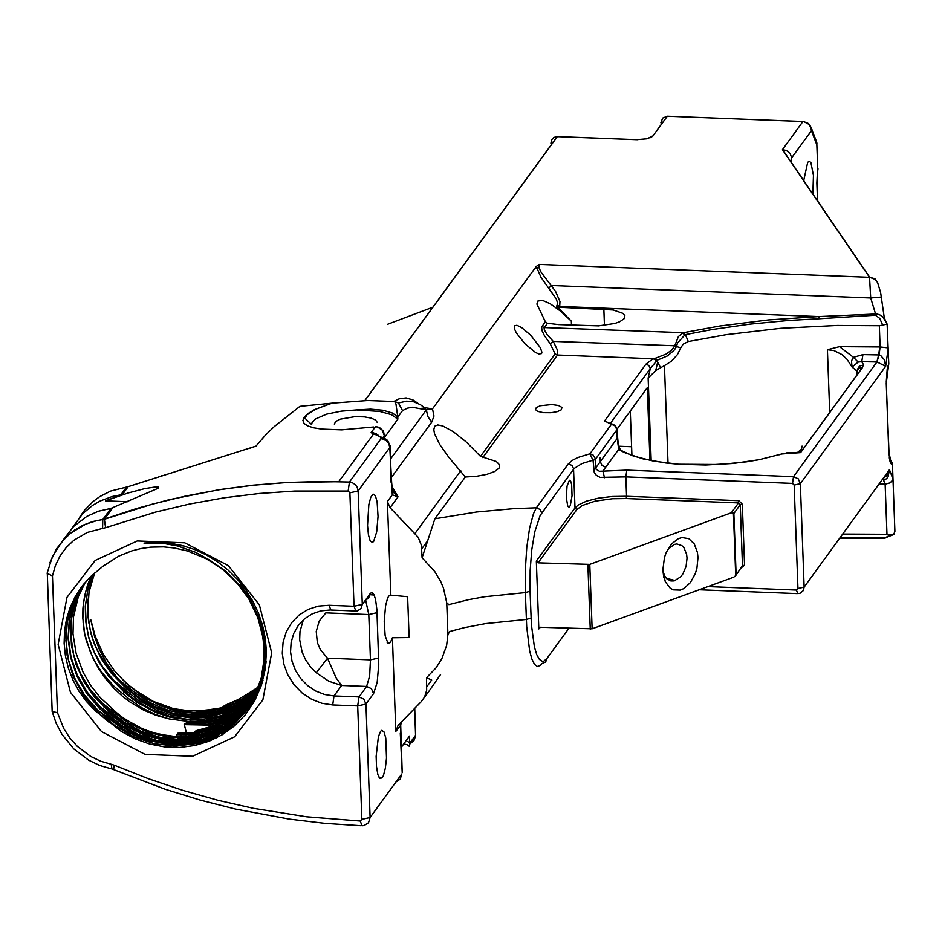 <?xml version="1.0" encoding="UTF-8"?>
<svg xmlns="http://www.w3.org/2000/svg" width="942" height="942" viewBox="0 0 942 942"><rect width="100%" height="100%" fill="white"/><g stroke="black" fill="none" stroke-linecap="round" stroke-linejoin="round"><path stroke-width="1.41" d="M258.508 686.895L245.803 695.031L245.309 696.15M258.202 687.731L237.843 699.671L224.29 705.652L222.983 707.36M220.44 710.48L221.923 708.69M211.267 709.538L197.396 710.927L188.588 710.763L173.316 708.631L153.134 701.319L132.999 688.92M553.354 141.924L550.905 143.196L551.777 139.616L553.766 137.544L556.51 136.614L636.498 139.675L646.871 138.804L652.547 136.437L667.336 116.255L668.278 116.29M249.548 448.345L256.012 446.096L265.573 435.004L274.346 426.514L299.921 406.343L331.749 403.188L314.122 409.829L308.069 413.503L304.242 417.118L302.9 420.485L304.089 423.441L307.704 425.902L313.592 427.798L321.493 429.081L341.675 429.858L373.562 426.997M79.952 516.711L84.686 510.058L93.246 501.38L99.781 496.587L110.638 491.065L128.159 486.649L256.012 446.096M161.082 475.851L161.977 475.58M124.721 681.831L114.429 670.751L103.196 654.125L95.154 635.968L90.75 619.589L94.612 636.662L99.499 649.815L106.21 662.697L117.597 678.405M72.428 527.638L82.696 513.696L92.587 505.395L100.04 501.062L112.192 496.516L122.448 494.479L105.457 500.85L127.912 493.031L144.703 488.615L155.795 486.896L158.256 487.026L158.786 488.015L110.873 508.433L98.463 511.212L86.935 516.322L73.594 526.46L63.314 539.813M379.379 436.334L375.752 433.391L371.113 432.672L375.493 426.667L377.389 426.938L382.252 430.117L384.312 435.593L383.524 431.212L379.296 427.35L375.446 426.667L371.077 432.672L380.003 436.617L381.11 438.595L349.447 482.045L321.516 481.503L287.169 482.457L253.045 485.177L219.227 489.663L169.266 499.672L136.59 508.515L104.515 519.054L112.557 508.032L110.885 508.433L102.831 519.454L92.681 521.538L83.061 525.177L74.183 530.299L66.27 536.775L56.544 548.739L49.844 562.821M386.444 439.396L373.691 433.815L338.743 481.703L287.145 482.492L252.998 485.248L219.168 489.758L185.727 496.022L152.757 504.029L104.385 519.266L96.932 520.573L85.687 524.176L70.603 533.196L62.172 541.344L52.552 556.192L47.1 573.325L52.458 575.939L55.378 565.589L60.005 556.027L66.211 547.526L73.794 540.331L87.3 532.43L102.584 528.415L102.784 519.537L104.385 519.266L105.586 527.697L155.618 512.083L189.742 503.994L224.373 497.776L259.403 493.467L294.752 491.053L348.14 491.041L349.447 482.045L352.237 482.634L355.464 484.789L357.171 487.202L358.137 490.959L389.8 447.509L392.319 494.809L398.03 496.823L392.343 490.335M394.663 401.527L367.721 400.515L331.749 403.188M397.771 416.976L397.854 419.143L391.425 414.657L379.779 411.442L356.406 409.935L370.583 409.146L383.111 410.265L392.555 413.067L397.771 416.976L395.958 403.988L394.674 401.527L398.442 402.976L402.528 410.594L407.427 408.169L412.325 407.227L426.326 409.864L432.484 408.887L424.43 407.627L432.484 408.887L536.245 266.48L541.014 277.36L556.192 298.791L557.688 303.289L556.698 306.174L571.335 321.175L560.419 311.084L550.222 303.748L542.239 300.251L537.682 301.134L536.893 304.113L545.347 321.764L541.638 327.015L541.956 330.512L544.476 335.741L550.187 343.689L555.121 353.933L480.502 456.364L496.328 461.486L499.707 465.007L499.048 468.139L494.621 471.53L486.826 474.356L476.64 476.263L465.313 477.005L434.886 518.795L422.098 557.758L434.78 571.594L440.609 581.296L443.482 588.091L446.743 602.833L447.909 634.472L449.84 631.458L447.968 634.319M356.382 409.935L341.31 411.148L326.674 414.139L315.617 418.907L312.038 422.675L311.661 424.595L304.914 418.189L306.986 414.81L315.911 409.075L332.079 403.152M889.613 458.354L889.966 459.743M889.554 458.106L892.415 463.323L894.9 531.37L893.558 534.703L890.284 534.926L884.927 537.976L893.864 534.467M887.411 367.945L888.777 363.694L887.128 324.13L879.333 325.732L880.111 346.95L839.546 346.656M791.727 163.037L791.457 157.043L790.067 153.511L786.393 150.449L782.437 149.66L869.537 277.325L874.93 278.738L877.991 283.236M812.864 193.993L813.452 175.495L810.944 162.683L809.39 161.223L807.718 162.26L803.703 180.57M803.891 121.636L808.884 124.344L810.921 127.735L811.439 130.655L811.309 127.912L809.213 124.191M609.474 423.264L604.54 421.003L609.486 423.288M651.888 359.644L645.929 364.154L604.54 421.003L615.691 425.949M645.929 364.154L648.932 365.52L650.274 368.605L656.492 361.069L653.983 358.796L651.899 359.644M616.998 429.305L647.284 387.692L649.956 460.438M610.875 423.476L615.373 425.607L616.869 429.823L615.197 425.972L611.44 424.253L589.916 453.808L593.06 460.402L594.284 472.625L596.333 475.31L600.101 477.37L625.853 476.876L792.528 483.399L794.165 485.059L797.956 588.514L796.437 590.057L797.78 593.625L800.029 593.295L803.279 590.634L804.138 587.113L800.347 483.67L885.668 366.308L884.244 359.62L880.558 355.381L878.804 354.946L876.931 361.975L879.063 354.957L880.111 346.95L888.188 347.881M551.824 404.542L558.406 405.472L561.962 407.427L561.302 409.805L557.24 411.654L550.964 412.726L543.369 412.667L537.599 411.348L535.445 409.57L536.304 407.58L540.367 405.731L551.824 404.542M655.491 358.325L657.057 360.28L667.725 355.805L674.378 349.929L676.285 346.856L674.66 346.138L671.67 350L666.253 354.027L653.983 358.796L557.523 355.028L557.334 349.894L553.248 341.393L550.187 343.689M676.285 346.856L674.778 345.773L553.248 341.393L547.396 334.999L544.335 329.959L544.111 328.004L547.443 323.271L545.347 321.764M668.031 463.252L664.451 365.626L671.399 361.222L677.439 354.604L680.725 347.904L676.497 346.468L677.534 342.97L684.799 334.963L682.585 332.973L678.381 336.588L674.778 345.773M684.799 334.963L685.34 334.634L683.374 332.703L544.311 327.58L541.909 326.474M887.093 324.048L883.043 317.171L879.628 314.758L876.543 313.969L875.577 314.027L875.471 315.229L819.045 318.773L818.939 316.571L768.495 319.927L719.876 326.003L683.374 332.703M539.177 264.431L869.537 277.325L870.714 297.978L875.577 314.027L818.939 316.571L559.701 306.456L559.96 301.534L555.58 291.443L541.179 272.356L539.118 268.07L539.177 264.431L536.257 266.48M875.471 315.229L879.71 318.384L882.572 324.79M656.492 361.069L657.057 360.28L655.173 358.407M685.387 334.716L688.308 341.522L726.506 334.622L780.965 328.287L837.308 325.461L879.333 325.732M680.725 347.904L683.162 344.171L688.308 341.522M664.451 365.626L655.762 370.477L657.646 362.211L660.483 367.462M657.163 360.562L657.646 362.211M610.345 423.453L650.274 368.605L648.143 378.107L655.762 370.477M883.384 479.914L885.139 484.141L886.975 534.279L842.701 534.055M886.975 534.279L890.284 534.926M883.62 479.914L885.139 484.141L890.131 482.869L893.016 479.725M428.41 692.017L440.585 674.484M82.66 585.453L74.206 601.585L69.272 619.495L68.071 638.429L70.65 657.551L76.903 676.062L86.534 693.147L99.145 708.149L115.348 722.644L133.493 733.724L148.177 739.446L168.477 743.309L186.292 743.085L204.638 739.117L221.57 731.428L236.418 720.359L248.606 706.312M264.926 657.516L264.867 646.542L263.619 635.532L259.509 619.283L250.113 598.794L240.375 584.852M107.105 715.755L106.411 716.697L97.78 710.091L84.733 695.373L74.795 678.37L68.425 659.824L65.905 640.536L67.365 621.343L72.722 603.115L81.742 586.63M266.398 651.158L265.279 638.264L262.606 625.488L258.414 613.007L252.739 601.031L245.709 589.751L237.408 579.354L227.976 569.981L217.567 561.797L206.322 554.92L194.441 549.469L182.065 545.489L169.395 543.087L156.631 542.274L143.973 543.087L163.143 543.357L177.379 545.913L195.724 552.342L210.066 560.36L187.717 551.058L174.458 548.008L163.472 546.878L150.72 547.149L141.253 548.503L132.033 550.823L118.88 556.074L103.019 566.189L90.291 576.963L82.154 586.101L75.348 596.416L70.097 607.578L66.482 619.188L64.515 630.987L64.127 643.339L65.41 655.95L68.425 668.396L73.052 680.289L79.022 691.287L86.275 701.295L94.965 710.562L121.271 731.416L135.118 738.846L149.743 744.062L164.803 746.959L180.004 747.442L194.923 745.499L209.183 741.201L222.43 734.642L234.534 725.846L245.473 714.566L254.705 700.777L261.44 685.211L265.373 668.49L266.398 651.158M81.342 587.172L76.114 595.603L71.863 604.705L66.599 624.393L65.646 634.731L67.153 655.726L73.135 676.238L83.237 695.208L96.944 711.681L108.554 721.937M83.979 583.816L76.008 599.913L71.462 617.669L70.544 626.948L71.474 645.8L76.031 664.381L84.003 681.949L95.036 697.751L109.413 712.187L108.836 713.377L100.205 706.759L87.312 692.264L77.468 675.567L71.062 657.351L68.377 638.37L69.543 619.459L74.5 601.408L83.037 584.97M85.31 582.25L78.268 596.922L73.476 617.01L73.005 633.801L76.043 653.065L83.12 672.341L90.856 685.717L100.429 697.798L120.176 715.979L138.297 727.047L152.957 732.758L173.222 736.656L190.154 736.526L207.205 733.17L223.113 726.623L237.36 717.109L249.477 704.957M88.642 687.389L104.315 707.442M146.234 735.101L158.574 738.881L175.342 741.484L187.917 741.566L204.332 739.211M221.888 733.241L232.615 727.471M73.617 600.596L73.229 601.926M70.968 611.535L70.391 615.02M87.347 692.311L101.724 710.621M195.736 743.78L217.178 737.574M68.554 614.82L67.954 618.364M84.933 695.655L99.134 713.765M109.543 712.423L126.605 725.328L145.633 734.466L165.792 739.423L182.124 740.247L199.869 737.822L211.161 734.301L221.829 729.343L236.277 719.311L248.417 706.535M111.957 709.091L111.262 710.044L102.631 703.427L89.914 689.179L80.152 672.8L73.712 654.926L70.862 636.274L71.733 617.622L76.29 599.748L84.344 583.369M177.967 733.241L198.067 732.287L209.065 729.826L219.58 726.011L229.495 720.913L238.644 714.601L250.678 703.038M407.627 596.698L390.836 595.179L388.705 596.109L387.539 598.323L385.596 605.682L384.218 621.167L385.16 635.85L387.998 643.351L390.365 642.55L392.402 637.769L409.122 637.557L407.627 596.698M208.241 709.832L219.733 708.125L234.417 703.603L248.04 696.656L257.319 689.944M257.013 690.686L241.906 700.978L224.808 707.913L206.475 711.175L188.588 710.763M153.134 701.319L167.511 707.489L182.395 711.387L197.479 712.87L204.991 712.717L219.757 710.633L233.863 706.217L246.945 699.529L252.974 695.408M256.165 692.653L244.814 701.189L232.215 707.772L223.242 710.998L209.171 713.977L194.582 714.695L184.373 713.859L169.207 710.539L159.339 706.983L149.825 702.414L136.402 693.748L119.528 680.254L111.827 672.282L105.045 663.498L96.802 649.073L92.705 638.817L89.784 628.22L87.712 611.947L88.713 622.921M128.889 685.882L121.141 677.993L128.972 685.364L128.171 686.859M129.101 685.588L141.653 695.596L160.246 705.699L175.106 710.633L195.571 713.447L214.635 711.987L228.341 708.36L241.199 702.614L256.507 691.875M94.412 573.207L89.549 588.915L87.724 602.75L87.959 616.727L90.821 633.154L94.235 643.833L101.512 659.094L111.132 673L126.546 688.684L125.745 690.192L113.146 679.7L102.619 666.818L94.377 652.394L88.666 636.886L85.663 620.719L85.357 606.189L88.101 588.444L92.987 574.443M126.664 688.92L143.737 701.825L157.867 709.055L177.826 715.096L193.145 716.756L212.821 715.213L226.904 711.328L240.057 705.205L255.623 693.854M236.619 707.913L224.785 712.788L215.459 715.308L202.612 717.097L192.792 717.251M255.27 694.584L243.766 703.639L226.327 712.47L207.193 717.251L192.168 718.028L171.797 715.249L156.925 710.315L138.321 700.2L125.745 690.192M254.316 696.527L236.595 709.856L223.207 716.156L205.215 720.842L186.41 721.89L186.292 723.444M236.595 709.856L222.642 716.285L204.626 720.724L189.625 721.596L169.242 718.934L155.018 714.307L141.465 707.56L128.901 698.882L113.77 686.047L101.724 672.317L95.177 662.038L89.926 651.075L84.698 633.731L82.861 618.6L83.555 602.762L86.028 590.457L91.445 575.868M254.375 696.409L239.221 708.29M92.811 574.608L87.995 588.467L85.286 606.189L85.592 620.743L88.536 637.004L91.963 647.566L99.216 662.65L108.777 676.415L124.12 692.017L123.072 693.854M124.238 692.24L136.826 702.261L155.43 712.376L170.314 717.309L190.684 720.088L210.961 718.44L225.444 714.307L238.903 707.795L254.705 695.749M169.242 718.934L156.078 715.343L143.419 709.997L129.996 702.002L122.083 695.914L113.746 688.107L105.928 679.1L99.087 669.315L93.364 659.011L86.264 640.536L84.415 633.118L82.766 617.54L82.92 608.261L84.544 596.098L87.783 584.405L91.233 576.068M185.244 723.397L203.931 722.632L214.128 720.559L223.949 717.345L233.275 713L242 707.607L253.728 697.669M253.422 698.269L245.768 705.24L237.337 711.245L223.478 718.275L213.587 721.56L203.307 723.668L187.446 724.586L184.232 724.433L184.997 723.385L188.188 723.527M184.232 724.433L186.563 733.359M186.61 733.677L186.704 734.536M184.126 724.633L208.17 725.093M211.173 724.916L207.558 724.881L211.644 726.188L224.997 721.372L241.152 711.763M214.552 726.482L211.644 726.188M209.065 727.931L209.96 727.919M251.373 701.896L241.647 711.304L226.633 721.254L214.152 726.576L196.372 730.603L215.188 725.422L226.339 720.748L239.927 712.223L251.714 701.319M196.372 730.603L195.053 731.381L197.055 731.969L220.934 725.411M201.329 732.735L199.551 732.393M198.503 732.217L197.055 731.969M252.421 700.083L244.425 707.678L232.391 716.097L222.512 721.007L208.429 725.576L222.807 720.936L232.862 715.873L242.165 709.55L252.385 700.153M250.325 703.615L242.589 711.681L233.91 718.687L219.345 726.93L208.806 730.827L197.808 733.371L186.481 734.536L176.955 734.419L176.578 736.868M249.206 705.358L237.09 717.722L227.752 724.48L217.59 729.956L201.117 735.572L183.666 737.869L167.523 737.044L147.364 732.099L128.336 722.95L111.262 710.044M266.115 661.837L264.761 670.186M247.958 707.195L235.794 720.077L226.351 727.153L216.036 732.888L199.233 738.764L181.394 741.189L165.027 740.377L144.891 735.384L125.875 726.27L108.836 713.377M207.64 559.254L225.409 571.382L240.54 586.878L249.736 600.266L256.825 614.808L261.64 630.139L264.066 645.859L264.043 661.567L261.57 676.886L256.719 691.404L249.595 704.757L240.398 716.615L229.353 726.671L216.742 734.666L202.895 740.4L188.153 743.721L167.782 744.262L147.482 740.388L137.614 736.844L123.484 729.614L106.411 716.697M257.743 688.908L241.976 699.082L224.29 705.652M91.256 576.045L87.323 585.853L84.568 596.192L83.049 606.919L82.766 617.54M82.967 607.92L82.861 618.6M85.369 604.929L86.228 625.912M83.049 621.814L84.415 633.118M94.577 573.054L89.043 591.988L87.712 611.947L87.783 601.82M816.125 140.652L816.949 143.667M816.773 142.313L817.786 170.137M176.955 734.419L177.826 733.229L181.005 733.371M271.696 652.794L262.865 699.871L234.629 736.797L192.592 756.261L145.068 754.389L101.477 731.581L70.462 692.335L58.145 644.434L66.976 597.346L95.201 560.431L137.249 540.967L184.762 542.827L228.353 565.636L259.38 604.882L271.696 652.794M862.954 354.616L861.742 361.657L876.872 361.975L878.651 354.946L862.954 354.616L853.44 357.324L858.174 362.081L861.742 361.657L863.402 364.519L862.507 367.498L859.634 368.075L857.079 370.442L856.302 375.905M877.096 361.987L885.668 366.308L888.212 348.493M794.165 485.059L800.347 483.67L798.239 478.807L793.505 476.652L876.931 361.975M879.793 346.939L878.651 354.946M839.593 346.691L853.452 357.324L851.474 360.939L852.039 367.015L858.174 362.081M839.487 346.656L827.417 349.717L834.011 350.577L842.018 354.604L846.988 359.279L852.039 367.015L856.808 370.948M883.631 479.914L886.469 478.819L888.094 476.77L889.448 469.705L887.164 475.239L882.995 478.595M884.821 484.129L879.086 483.976M797.686 452.313L801.23 449.44L802.066 446.108L800.877 452.266L862.507 367.498M786.099 452.914L800.877 452.266M623.404 452.03L618.706 449.369L605.706 467.232L601.95 465.513L600.278 461.662L595.721 467.927L593.378 469.01M548.774 287.899L551.824 285.532L870.714 297.978L881.064 297.095M558.276 136.625L557.24 136.59L364.801 400.585M403.765 743.933L406.567 744.616M392.272 489.946L392.319 494.809L387.397 501.556L390.082 507.726L418.142 537.246L421.345 545.183L422.098 557.758M465.313 477.005L448.839 457.341L439.655 444.377L434.545 433.709L433.779 429.74L434.698 426.22L437.795 424.936L442.846 425.984L453.349 431.73L465.913 441.68L480.502 456.364M392.402 637.769L395.828 731.381L400.703 725.493M447.909 634.472L446.626 645.447L441.845 658.705L436.087 667.796L426.502 677.745L426.667 690.298L424.595 696.998L421.251 701.649L398.066 725.411L395.828 731.381M387.397 501.556L390.836 595.179M541.556 353.58L541.885 352.19L540.378 347.751L530.77 335.281L521.668 327.592L516.911 325.273L514.356 325.802L514.379 328.734L516.44 333.068L524.953 343.795L535.445 352.426L538.906 354.004L541.556 353.58M428.327 692.158L424.477 697.21M415.563 735.078L414.221 740.106L410.288 743.709M409.97 742.944L415.175 735.796M415.528 734.018L415.563 735.266L409.746 743.403L407.733 741.378M407.321 744.875L409.546 746.5L409.746 743.403M401.28 747.336L409.476 736.079L409.735 743.273M358.996 696.915L363.812 699.117L365.955 704.063L373.574 693.583L371.431 688.649L366.615 686.447L358.996 696.915L334.01 695.938L332.714 704.946L357.701 705.923L358.996 696.915M373.574 693.583L377.177 682.408L378.766 664.263L376.894 609.698L375.575 599.512L373.962 594.602L372.008 592.671L370.618 593.154L362.293 604.387L361.022 608.591L357.418 610.875L355.84 611.005L354.039 606.259L329.064 605.282L330.854 610.027L354.91 610.969M361.858 819.352L360.244 821.012L362.046 825.757L364.012 825.581L368.51 822.731L370.112 817.491L361.858 819.352L357.701 705.923L365.955 704.063L370.112 817.491L401.775 773.983L400.244 779.116L395.923 782.025M362.293 604.387L354.039 606.259L349.882 492.819L358.137 490.959L362.293 604.387M316.324 672.776L328.911 681.278L341.64 685.47L336.164 677.993L327.498 658.187L316.324 672.776L310.377 666.736L305.573 659.73L302.111 652.005L299.674 639.712L299.992 631.481L303.336 619.871M382.275 777.739L379.909 778.539L377.86 774.583L376.517 766.658L376.141 756.332L378.39 736.75L380.592 731.31L381.781 730.321L384.03 731.958L385.773 738.045L386.503 758.169L385.349 768.213L383.418 775.56L382.275 777.739L379.108 777.645M373.621 541.473L376.682 531.959L378.048 516.487L377.118 501.792L375.375 495.692L373.114 494.067L370.795 497.223L368.852 504.547L367.533 525.365L368.416 534.738L370.159 540.861L372.408 542.498L373.621 541.473M47.277 572.783L52.163 711.54L57.474 712.67L52.458 575.939M446.743 602.868L448.851 604.623L446.743 602.833M792.528 483.399L793.505 476.652L626.819 470.129L599.442 471.283L596.003 469.151L595.32 458.589L592.907 454.809L589.916 453.808L577.776 457.529L571.982 460.544L568.367 463.829L536.41 507.738L533.431 513.814L529.569 528.215L526.755 547.596L525.318 569.898L525.342 592.6L530.063 591.211L530.146 570.334L531.771 549.787L534.738 531.959L540.119 515.533L574.196 468.433L581.991 463.546L592.824 460.238M556.698 306.174L559.112 307.269L559.701 306.456L557.299 305.349M547.443 323.271L558.559 324.601L598.57 325.873L614.867 323.471L619.73 321.74L624.216 318.643L624.864 315.652L622.933 313.392L613.277 310L559.112 307.269M605.706 467.232L602.904 471.082L604.493 477.724M434.886 518.795L476.605 512.001L513.731 508.656L536.964 507.785L540.402 509.822L541.626 513.084M448.851 604.623L468.41 599.701L484.565 596.745L525.342 592.6L526.684 626.607L529.616 650.734L531.877 659.082L534.526 664.416L537.458 666.524L540.52 665.323L542.062 663.498M542.192 663.427L545.642 662.026L546.949 658.458L543.887 661.119L542.356 661.319L539.413 659.412L536.705 654.537L534.385 646.86L531.394 624.64L530.063 591.211M600.136 457.824L600.278 461.662L600.172 457.777M589.774 564.376L592.129 628.797L540.437 627.266L538.824 628.926L536.328 561.067L538.07 562.845L589.774 564.376L731.357 512.766L733.865 513.496L740.259 504.712L742.484 565.683L741.319 567.284M569.698 506.596L569.027 507.161L567.779 506.254L566.319 497.67L567.049 486.119L569.415 480.267L570.675 481.174L571.641 484.553L572.041 495.728L570.334 505.383L569.698 506.596L567.944 506.537M630.292 411.042L631.929 455.575M738.834 500.673L738.516 502.922L626.242 498.53L626.56 496.281L738.834 500.673L742.32 504.241L744.557 565.212L742.484 565.683L735.714 575.586L733.759 577.175L592.129 628.797M697.987 557.57L696.915 568.332L695.326 573.56L690.392 582.603L683.798 588.597L680.23 590.104L673.247 589.857L670.127 588.102L665.288 581.697L662.803 570.393L664.475 557.358L666.324 552.295L671.67 543.817L678.44 538.624L682.02 537.552L688.837 538.694L694.266 543.958L697.433 552.495L697.987 557.57M590.257 629.221L587.89 564.8M401.057 722.337L400.279 725.269L400.691 731.734M800.676 452.619L781.778 453.973L759.311 459.672L733.347 463.452L705.782 465.007L678.664 464.241L665.876 463.005L643.08 458.907L625.288 452.925L618.717 449.369L617.187 438.43L600.313 461.604L601.985 465.466L605.741 467.185M426.832 686.706L431.683 680.042L426.502 677.745M394.616 493.561L392.508 491.206L391.507 481.138M381.11 438.595L386.408 440.668L388.834 443.753L389.8 447.509L390.247 446.237L391.071 482.21M397.854 419.143L384.548 437.406M375.623 434.651L377.824 434.639M384.524 435.098L384.524 437.394M372.561 432.92L373.633 432.778M619.012 446.873L620.79 450.594M667.654 549.598L674.131 544.476L676.886 543.946L681.937 545.677L683.986 547.832L686.6 554.226L687.048 558.135L686.082 566.413L682.879 573.913L680.607 576.893L674.201 580.92L670.869 580.967L666.936 578.894L664.628 575.88L662.815 570.605M391.389 477.488L431.672 422.204L427.845 416.494L426.326 409.864L390.706 458.754M377.283 422.463L375.634 420.061L371.16 418.107L364.495 416.894L355.099 416.635L340.239 419.166L335.776 421.474L334.292 424.053M425.596 407.921L419.59 408.545M388.469 642.409L387.386 642.715M120.776 494.88L126.487 487.038L127.406 486.873M122.448 494.479L128.159 486.649M888.777 451.807L890.072 461.863L891.356 464.065L892.451 463.923M888.989 452.29L886.257 383.264L888.812 452.808M886.234 382.275L887.223 368.875M888.777 363.694L886.257 383.264M797.956 588.514L804.138 587.113L889.448 469.705L893.004 479.125M885.056 319.656L884.62 318.102M791.551 157.985L811.439 130.655L816.855 144.974L817.738 168.912L816.867 182.983L817.515 200.834M647.637 138.627L652.877 135.966L667.242 116.243L802.914 121.542L782.437 149.66M648.143 378.107L651.169 460.673M482.787 457.635L557.523 355.028L555.121 353.933M819.045 318.773L789.078 320.421L749.832 324.154L712.128 329.547L685.34 334.634M884.927 537.976L839.887 537.917M266.339 649.45L265.149 667.89L262.053 681.231L257.107 693.83L247.864 709.079M207.122 738.975L190.531 743.12L173.234 744.086M210.737 735.207L193.581 739.694L175.648 740.765M211.915 732.346L195.335 736.456L178.073 737.433M235.818 717.357L225.256 723.797L209.901 729.991L193.499 733.229L180.817 733.665M238.479 704.875L226.775 709.597L217.555 712.034L208.088 713.506L195.206 713.93M119.528 680.254L132.622 692.77L139.863 698.14L155.406 706.947L171.997 712.929L189.118 715.896L206.227 715.767L222.818 712.552L230.755 709.809M117.102 683.574L130.231 696.114L137.485 701.507L153.075 710.315L169.701 716.297L186.869 719.229L204.025 719.076L220.64 715.814L228.576 713.035M186.339 722.596L196.525 722.679L209.878 721.089L219.568 718.64L231.885 713.73M128.1 501.745L105.457 500.85M251.443 701.154L235.571 712.611L222.171 718.746L207.829 722.596L187.858 724.021M203.978 725.022L213.033 723.15L224.632 719.241L235.535 713.801L243.142 708.773M176.637 735.902L187.27 735.961L201.188 734.183L211.279 731.487L224.043 726.129M102.631 703.427L109.437 710.445L124.709 722.49L141.665 731.534L159.728 737.221L178.238 739.388L196.525 737.963L205.38 735.902L222.124 729.179M100.205 706.759L106.976 713.742L122.119 725.729L138.957 734.725L156.902 740.471L175.283 742.708L193.463 741.389L202.283 739.411L218.968 732.9M248.994 707.536L257.095 694.513L262.959 680.159M97.78 710.091L114.453 725.375L133.658 736.797L154.512 743.791L175.977 746.076L197.019 743.473L216.636 736.185L233.863 724.516L247.887 709.043L258.014 690.545L263.736 669.892L264.808 648.108L261.146 626.206L252.951 605.27L240.575 586.336L225.845 571.288L208.653 559.383M364.895 400.574L557.346 136.59L637.428 139.699M817.479 170.667L816.867 182.983M827.417 349.717L829.725 412.455M631.599 446.732L618.882 446.225M636.509 139.675L646.848 138.804L652.983 135.966M811.345 128.171L808.554 123.567L803.526 121.542L667.348 116.243L662.65 118.115L660.895 122.849M651.216 136.143L649.933 137.909M377.047 612.677L368.793 614.549L325.838 612.865L319.22 621.061L316.241 631.423L317.324 642.479L320.256 649.45L327.498 658.187L370.453 659.871L369.641 676.062L366.615 686.447L341.64 685.47L334.01 695.938L324.719 694.513L315.794 691.039L307.704 685.682L300.828 678.699L295.529 670.457L292.044 661.343L290.548 651.817L291.137 642.35L293.763 633.413L298.296 625.441L304.525 618.823L312.132 613.901L320.739 610.911L329.924 610.004M365.59 599.866L368.793 614.549L370.453 659.871L378.708 658.011M418.012 403.376L412.973 399.95L406.12 397.924L399.161 398.819L393.921 401.398M421.769 548.797L426.632 542.133M460.744 470.682L415.081 533.372M431.672 422.204L433.979 416.07L432.508 408.875M390.082 507.726L398.03 496.823L391.813 486.202M414.598 708.466L415.563 734.772M369.923 593.919L368.699 598.029L365.237 600.36M329.064 605.282L318.29 606.106L308.152 609.392L299.156 614.961L291.749 622.556L286.297 631.776L283.095 642.161L282.282 653.206L283.907 664.346L287.887 675.014L294.022 684.693L302.005 692.888L311.449 699.176L321.858 703.274L332.714 704.946M400.279 733.206L402.21 772.711L400.703 725.481M360.244 821.012L306.692 816.796L253.316 808.307L217.991 800.3L182.972 790.42L148.389 778.716L114.3 765.222L113.558 769.579L165.215 789.266L200.257 800.111L235.665 809.107L289.265 819.093L325.167 823.367L361.104 825.722M114.3 765.222L111.227 764.268L111.921 768.966L113.193 769.414M111.227 764.268L100.7 761.218L90.691 756.438L77.268 746.311L69.743 737.869L63.632 728.354L57.474 712.67M102.584 528.415L105.586 527.697M348.14 491.041L349.882 492.819M626.819 470.129L625.853 476.876L626.56 496.281L612.182 496.493L598.335 498.165L586.572 501.109L578.211 505.018L575.009 507.926L536.328 561.067M617.187 437.677L616.869 429.823L595.403 459.319L593.06 460.402M568.367 463.829L571.982 465.466L573.537 468.598L575.009 507.926L576.74 509.704L582.062 505.583L595.085 501.156L612.441 498.73L626.242 498.53M449.84 631.458L464.265 627.678L485.554 623.592L526.319 619.447L531.053 618.058M568.838 628.385L546.949 658.458M796.437 590.057L707.901 586.595M538.824 628.926L539.99 627.313M571.488 325.108L571.335 321.175M603.846 309.011L604.446 325.426M781.778 453.973L779.234 454.762M744.557 565.212L740.447 568.485M733.418 512.895L735.714 575.586M538.07 562.845L576.74 509.704M742.32 504.241L740.259 504.712L738.516 502.922L731.357 512.766M736.102 574.467L733.865 513.496M380.003 436.617L387.562 440.314L390.223 446.013M397.783 417.106L402.528 410.594M383.418 436.829L384.312 435.593L384.371 437.3M534.538 268.835L538.883 267.198M432.861 307.21L387.445 324.354L432.861 307.21M889.236 457.942L890.626 460.402L888.989 452.395M782.614 149.66L869.702 277.313L874.788 279.256L877.461 282.27L880.617 292.479L884.42 318.702M609.18 423.135L609.839 423.441M610.993 423.488L614.891 425.337L616.727 427.903L618.753 449.358L633.495 456.116L653.96 461.203L678.664 464.241L719.641 464.512L746.641 461.815L759.299 459.672L781.754 453.962L800.888 452.242M884.444 318.737L887.14 324.13M885.056 538.282L839.652 538.247M173.634 743.591L153.181 740.789L138.25 735.808L119.587 725.599L106.976 715.52M175.318 741.224L176.013 740.271L155.607 737.445L140.676 732.487L126.511 725.199L109.413 712.187M178.321 736.938L157.926 734.101L143.031 729.12L124.403 718.934L111.827 708.855M374.162 595.026L369.382 594.673M390.365 642.55L387.115 642.314M196.949 711.375L212.397 710.551L227.316 707.195L244.237 699.729L256.978 690.78M194.641 714.695L195.571 713.435M195.453 713.435L178.662 711.422L162.224 706.453L146.634 698.717L128.972 685.364M256.118 692.747L244.779 701.272L227.728 709.562L213.881 713.271L194.582 714.695M192.215 718.028L193.145 716.768L172.739 713.954L157.809 708.973L139.145 698.776L126.546 688.684M255.223 694.69L239.68 706.217L226.374 712.493L207.181 717.274L192.168 718.028M189.625 721.596L190.72 720.088L170.266 717.274L155.359 712.282L136.708 702.096L124.12 692.017M253.351 698.399L239.445 709.938L231.414 714.684L221.099 719.229L204.638 723.491L193.216 724.575L187.434 724.586L188.212 723.527M251.267 702.073L240.646 712.176L228.47 720.312L212.845 727.047L196.195 730.639M250.183 703.827L235.123 717.875L217.355 727.836L197.667 733.418L180.746 734.583M248.994 705.688L236.23 718.487L226.363 725.387L216.012 730.698L205.556 734.442L194.641 736.856L183.419 737.88L177.744 737.892L178.438 736.938M164.332 543.499L184.232 546.066M266.174 661.084L264.879 669.515M247.546 707.795L239.704 716.544L230.79 724.139L215.683 733.1L198.986 738.846L187.246 740.801L175.236 741.213M204.367 557.605L221.405 568.262L236.312 582.05L248.9 599.041L257.967 618.046L263.112 638.087L264.219 658.364L261.228 678.169L254.234 696.75L243.495 713.129L229.518 726.612L212.892 736.597L197.325 741.99L185.315 744.086L173.01 744.557M172.892 744.545L173.587 743.603M816.808 142.454L811.309 127.912M817.903 169.595L817.962 168.488M817.632 171.397L817.821 170.055M817.774 201.211L817.079 182.336M180.169 734.572L181.041 733.371M857.043 370.512L858.621 367.133L860.411 365.72L862.896 365.366L862.413 367.486L801.1 451.807M856.973 371.749L857.079 374.822M790.727 161.565L791.68 161.6M414.739 708.325L415.587 736.397L413.656 740.742L409.758 743.78M111.215 768.825L99.581 765.434L88.548 760.123L73.794 748.902L62.019 734.442L56.214 723.456L52.222 711.763M699.199 589.763L797.085 593.601M400.703 725.422L401.198 722.184M370.453 541.379L373.597 541.509M663.086 571.865L663.757 577.328M392.19 489.428L394.592 493.537M675.332 580.59L666.324 578.282M398.442 402.976L406.65 401.139L413.715 401.787L420.391 404.671L424.665 407.827L425.855 409.746M377.73 434.639L377.766 435.593"/></g></svg>
